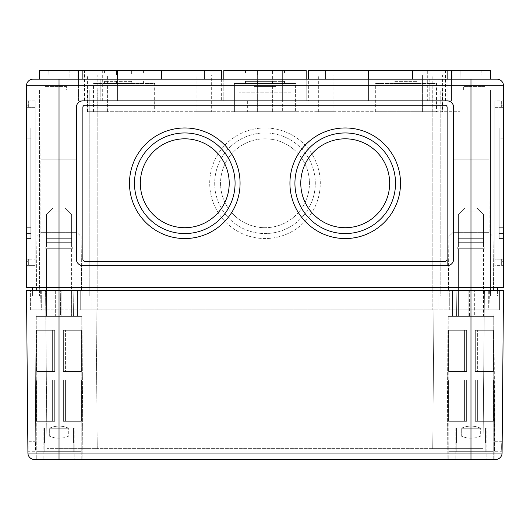 <?xml version="1.0" encoding="UTF-8"?>
<svg xmlns="http://www.w3.org/2000/svg" width="530" height="530" viewBox="0 0 530 530"><rect width="100%" height="100%" fill="white"/><g stroke="black" fill="none" stroke-linecap="round" stroke-linejoin="round"><path stroke-width="0.4" stroke-dasharray="2.65 1.99" d="M131.659 81.355L104.556 81.355L131.659 81.355L131.659 83.521L116.481 83.521L131.659 83.521L131.659 81.355M497.432 287.333L497.432 290.367L470.978 290.367L470.978 85.694L26.5 85.694A6.506 6.506 0 0 1 33.006 79.189A6.506 6.506 0 0 0 26.5 85.694L26.5 287.333L503.5 287.333L503.5 85.694A6.506 6.506 0 0 0 496.994 79.189L39.511 79.189L490.488 79.189L451.461 79.189L490.488 79.189L490.488 70.516L451.461 70.516L490.488 70.516L451.461 70.516L451.461 79.189M447.128 107.371A2.166 2.166 0 0 0 444.962 105.205A2.166 2.166 0 0 1 447.128 107.371L447.128 100.866L82.872 100.866A6.506 6.506 0 0 0 76.366 107.371L76.366 259.144A6.506 6.506 0 0 0 82.872 265.649L447.128 265.649A6.506 6.506 0 0 0 453.634 259.144L453.634 107.371A6.506 6.506 0 0 0 447.128 100.866L82.872 100.866A6.506 6.506 0 0 0 76.366 107.371L76.366 259.144A6.506 6.506 0 0 0 82.872 265.649L82.872 100.866A6.506 6.506 0 0 0 76.366 107.371L76.366 259.144A6.506 6.506 0 0 0 82.872 265.649L447.128 265.649A6.506 6.506 0 0 0 453.634 259.144L453.634 107.371A6.506 6.506 0 0 0 447.128 100.866L447.128 107.371A2.166 2.166 0 0 0 444.962 105.205L85.038 105.205A2.166 2.166 0 0 0 82.872 107.371L82.872 259.144A2.166 2.166 0 0 0 85.038 261.316L444.962 261.316A2.166 2.166 0 0 0 447.128 259.144A2.166 2.166 0 0 1 444.962 261.316A2.166 2.166 0 0 0 447.128 259.144M59.022 79.189L59.022 290.367L32.568 290.367L59.022 290.367L32.568 290.367L32.568 296.005L46.879 296.005L32.568 296.005L32.568 290.367L82.872 290.367L82.872 296.005L97.182 296.005L46.879 296.005L82.872 296.005L82.872 290.367L82.872 296.005L82.872 290.367L97.182 290.367L26.5 290.367L27.918 453.037A6.506 6.506 0 0 0 34.423 459.483A6.506 6.506 0 0 1 27.918 453.037L59.022 453.037L59.022 290.367L434.116 290.367L30.402 290.367L91.981 290.367L46.879 290.367L59.022 290.367L59.022 296.005L432.818 296.005L59.022 296.005L59.022 290.367L497.432 290.367L497.432 296.005L470.978 296.005L497.432 296.005L497.432 290.367L432.818 290.367L447.128 290.367L447.128 296.005L470.978 296.005L447.128 296.005L447.128 290.367L432.818 290.367L497.432 290.367M32.568 287.333L32.568 290.367M36.438 290.367L81.613 290.367L36.438 290.367L81.613 290.367L36.438 290.367L36.908 236.161L81.136 236.161L36.908 236.161L81.136 236.161L36.908 236.161L36.438 290.367M447.128 290.367L470.978 290.367L447.128 290.367L447.128 296.005L447.128 290.367M275.839 86.556L254.161 86.556L275.839 86.556L254.161 86.556L275.839 86.556L275.839 90.027L254.161 90.027L275.839 90.027L254.161 90.027L275.839 90.027L275.839 86.556M66.614 86.556L44.931 86.556L66.614 86.556L66.614 90.027L44.931 90.027L66.614 90.027M485.069 86.556L463.386 86.556L485.069 86.556L485.069 90.027L463.386 90.027L485.069 90.027M107.59 74.849L92.849 74.849L107.59 74.849L92.849 74.849L107.59 74.849L107.59 111.711L92.849 111.711L107.59 111.711L107.59 74.849M437.151 74.849L422.41 74.849L437.151 74.849L422.41 74.849L437.151 74.849L437.151 111.711L422.41 111.711L437.151 111.711L437.151 74.849M437.151 111.711L422.41 111.711L437.151 111.711M107.59 111.711L92.849 111.711L107.59 111.711M272.374 74.849L257.626 74.849L272.374 74.849L257.626 74.849L272.374 74.849L272.374 111.711L257.626 111.711L272.374 111.711L272.374 74.849M333.078 74.849L318.338 74.849L333.078 74.849L333.078 111.711L318.338 111.711L333.078 111.711M272.374 111.711L257.626 111.711L272.374 111.711M211.662 74.849L196.922 74.849L211.662 74.849L211.662 111.711L196.922 111.711L211.662 111.711M282.344 100.866L223.806 100.866L306.194 100.866L223.806 100.866L282.344 100.866L282.344 70.516L223.806 70.516L306.194 70.516L282.344 70.516L306.194 70.516L306.194 100.866L306.194 79.189L223.806 79.189L223.806 100.866L223.806 70.516L282.344 70.516L282.344 111.711L247.656 111.711L282.344 111.711M436.528 111.711L375.339 111.711L436.528 111.711L436.528 83.521L375.339 83.521L436.528 83.521M295.594 111.711L234.406 111.711L295.594 111.711L234.406 111.711L295.594 111.711L295.594 83.521L234.406 83.521L295.594 83.521L234.406 83.521L295.594 83.521L295.594 111.711M154.661 111.711L93.472 111.711L154.661 111.711L154.661 83.521L93.472 83.521L154.661 83.521M97.831 111.711L87.424 111.711L97.831 111.711L97.831 74.849L87.424 74.849L97.831 74.849M442.576 111.711L432.169 111.711L442.576 111.711L442.576 74.849L432.169 74.849L442.576 74.849M87.755 111.711L459.921 111.711L87.755 111.711L87.755 90.027L87.755 111.711M442.245 90.027L442.245 111.711L442.245 90.027L87.755 90.027L442.245 90.027M459.921 90.027L459.921 111.711L459.921 90.027L483.121 90.027L459.921 90.027M70.079 90.027L70.079 111.711L70.079 90.027L39.511 90.027L39.511 296.005L39.511 90.027L70.079 90.027M440.192 90.027L89.808 90.027L89.808 296.005L89.808 90.027L89.808 296.005L89.808 90.027L440.192 90.027L440.192 296.005L97.182 296.005L483.121 296.005L440.192 296.005L440.192 90.027M87.755 90.027L89.808 90.027L87.755 90.027M490.488 90.027L490.488 296.005L483.121 296.005L490.488 296.005L490.488 90.027L483.121 90.027L490.488 90.027M39.511 79.189L78.539 79.189L39.511 79.189L39.511 70.516L117.561 70.516L117.561 100.866L82.872 100.866L82.872 107.371A2.166 2.166 0 0 1 85.038 105.205A2.166 2.166 0 0 0 82.872 107.371M48.184 70.516L69.861 70.516L48.184 70.516L48.011 90.027L70.033 90.027L48.011 90.027L70.033 90.027L48.011 90.027L48.184 70.516L69.861 70.516L48.184 70.516M503.5 259.144L503.5 100.866L503.5 261.316L503.5 259.144L494.828 259.144L494.828 265.649L503.5 265.649L501.334 265.649L501.334 259.144L501.334 265.649L494.828 265.649L494.828 100.866L501.334 100.866L501.334 107.371L501.334 100.866L503.5 100.866L494.828 100.866L494.828 259.144L503.5 259.144L501.334 259.144L501.334 261.316L503.5 261.316L501.334 261.316L501.334 259.144L503.5 259.144M265 127.968A55.286 55.286 0 0 0 217.121 210.907A55.286 55.286 0 0 0 312.879 210.907A55.286 55.286 0 0 0 265 127.968A55.286 55.286 0 0 0 217.121 210.907A55.286 55.286 0 0 0 312.879 210.907A55.286 55.286 0 0 0 265 127.968M265 138.814A44.447 44.447 0 0 0 226.509 205.481A44.447 44.447 0 0 0 303.491 205.481A44.447 44.447 0 0 0 265 138.814A44.447 44.447 0 0 0 226.509 205.481A44.447 44.447 0 0 0 303.491 205.481A44.447 44.447 0 0 0 265 138.814M265 132.957A50.304 50.304 0 0 0 221.441 208.409A50.304 50.304 0 0 0 308.559 208.409A50.304 50.304 0 0 0 265 132.957A50.304 50.304 0 0 0 221.441 208.409A50.304 50.304 0 0 0 308.559 208.409A50.304 50.304 0 0 0 265 132.957M444.962 105.205L85.038 105.205L444.962 105.205M82.872 259.144A2.166 2.166 0 0 0 85.038 261.316L444.962 261.316L85.038 261.316A2.166 2.166 0 0 1 82.872 259.144L82.872 265.649L447.128 265.649A6.506 6.506 0 0 0 453.634 259.144L453.634 107.371A6.506 6.506 0 0 0 447.128 100.866L78.493 100.866L78.493 79.189L78.493 100.866L84.522 100.866L84.522 70.516M345.222 138.814A44.447 44.447 0 0 0 306.731 205.481A44.447 44.447 0 0 0 383.713 205.481A44.447 44.447 0 0 0 345.222 138.814M345.222 132.957A50.304 50.304 0 0 0 301.663 208.409A50.304 50.304 0 0 0 388.788 208.409A50.304 50.304 0 0 0 345.222 132.957M345.222 127.968A55.286 55.286 0 0 0 297.343 210.907A55.286 55.286 0 0 0 393.101 210.907A55.286 55.286 0 0 0 345.222 127.968M184.778 138.814A44.447 44.447 0 0 0 146.287 205.481A44.447 44.447 0 0 0 223.269 205.481A44.447 44.447 0 0 0 184.778 138.814M184.778 132.957A50.304 50.304 0 0 0 141.212 208.409A50.304 50.304 0 0 0 228.337 208.409A50.304 50.304 0 0 0 184.778 132.957M184.778 127.968A55.286 55.286 0 0 0 136.899 210.907A55.286 55.286 0 0 0 232.657 210.907A55.286 55.286 0 0 0 184.778 127.968M417.859 83.521L394.009 83.521L417.859 83.521L417.859 81.355L394.009 81.355L394.009 83.521L394.009 81.355L417.859 81.355L417.859 83.521M276.925 83.521L253.075 83.521L276.925 83.521L276.925 81.355L253.075 81.355L253.075 83.521L253.075 81.355L276.925 81.355L276.925 83.521M116.481 83.521L104.556 83.521L116.481 83.521L116.481 81.355L116.481 83.521M272.586 83.521L257.414 83.521L284.511 83.521L272.586 83.521L272.586 81.355L245.489 81.355L284.511 81.355L272.586 81.355L272.586 83.521M257.414 83.521L245.489 83.521L257.414 83.521L257.414 81.355L257.414 83.521M102.303 100.866L102.303 70.516L82.872 70.516L221.639 70.516M427.697 100.866L368.569 100.866L451.507 100.866L451.507 79.189L451.507 100.866L427.697 100.866L427.697 70.516L412.439 70.516L452.117 70.516L427.697 70.516M445.478 100.866L445.478 70.516M291.016 92.194L238.984 92.194L291.016 92.194L291.016 100.866L238.984 100.866L291.016 100.866M84.522 100.866L117.561 100.866L82.872 100.866L117.561 100.866L117.561 79.189M100.177 79.189L100.177 100.866L78.493 100.866L429.823 100.866L100.177 100.866L100.177 79.189L221.639 79.189L221.639 100.866M451.507 100.866L429.823 100.866L451.507 100.866L451.507 79.189L451.507 100.866M308.361 70.516L368.569 70.516L368.569 100.866L308.361 100.866L368.569 100.866L368.569 79.189M447.128 100.866L412.439 100.866L447.128 100.866L412.439 100.866L447.128 100.866L447.128 70.516L412.439 70.516L447.128 70.516L447.128 100.866L447.128 79.189M161.431 70.516L161.431 79.189M117.561 70.516L102.303 70.516M247.656 100.866L247.656 111.711M368.569 70.516L447.128 70.516M78.493 100.866L78.493 79.189L78.493 100.866M429.823 79.189L429.823 100.866L429.823 79.189L308.361 79.189L308.361 100.866M78.539 70.516L78.539 79.189M41.029 90.027L77.016 90.027L41.029 90.027L40.863 232.644L77.181 232.644L40.863 232.644L37.338 236.161L80.706 236.161L37.338 236.161L80.706 236.161L37.338 236.161L40.863 232.644L77.181 232.644L40.863 232.644L40.863 159.192L77.181 159.192L40.863 159.192L77.181 159.192L40.863 159.192L41.029 90.027L77.016 90.027L41.029 90.027M460.139 70.516L481.816 70.516L460.139 70.516L459.967 90.027L481.989 90.027L459.967 90.027L481.989 90.027L459.967 90.027L460.139 70.516L481.816 70.516L460.139 70.516M452.984 90.027L488.971 90.027L452.984 90.027L452.819 232.644L489.137 232.644L452.819 232.644L449.294 236.161L492.661 236.161L449.294 236.161L492.661 236.161L449.294 236.161L452.819 232.644L489.137 232.644L452.819 232.644L452.819 159.192L489.137 159.192L452.819 159.192L489.137 159.192L452.819 159.192L452.984 90.027L488.971 90.027L452.984 90.027M448.864 236.161L493.092 236.161L448.864 236.161L448.387 290.367L493.562 290.367L448.387 290.367L493.562 290.367L448.387 290.367L448.864 236.161L493.092 236.161L448.864 236.161M28.666 107.371L28.666 100.866L28.666 107.371L28.666 105.205L28.666 107.371L26.5 107.371L26.5 265.649L26.5 100.866L26.5 261.316L26.5 105.205L26.5 107.371L35.172 107.371L35.172 265.649L35.172 100.866L35.172 265.649L35.172 107.371L28.666 107.371M28.666 265.649L28.666 259.144L28.666 265.649L26.5 265.649L35.172 265.649L28.666 265.649M28.666 259.144L28.666 261.316L28.666 259.144L26.5 259.144L35.172 259.144L28.666 259.144M501.334 105.205L501.334 107.371L501.334 105.205L503.5 105.205L501.334 105.205M276.925 70.516L253.075 70.516L276.925 70.516L276.925 74.849L253.075 74.849L253.075 70.516L253.075 74.849L276.925 74.849L276.925 70.516M417.859 70.516L394.009 70.516L417.859 70.516L417.859 74.849L394.009 74.849L394.009 70.516L394.009 74.849L417.859 74.849L417.859 70.516M26.5 138.814L26.5 227.708L26.5 138.814L26.5 227.708L26.5 138.814L30.839 138.814L30.839 227.708L30.839 138.814L30.839 227.708L30.839 138.814L26.5 138.814M26.5 132.957L26.5 233.564L26.5 132.957L26.5 233.564L26.5 132.957L30.839 132.957L30.839 233.564L30.839 132.957L30.839 233.564L30.839 132.957L26.5 132.957M26.5 127.968L26.5 238.546L26.5 127.968L26.5 238.546L26.5 127.968L30.839 127.968L30.839 238.546L30.839 127.968L30.839 238.546L30.839 127.968L26.5 127.968M28.666 261.316L26.5 261.316L28.666 261.316M35.172 100.866L26.5 100.866L35.172 100.866M28.666 105.205L26.5 105.205L28.666 105.205M494.828 100.866L494.828 265.649L494.828 100.866M499.161 127.968L499.161 238.546L499.161 127.968L499.161 238.546L499.161 127.968L503.5 127.968L503.5 238.546L503.5 127.968L499.161 127.968M499.161 132.957L499.161 233.564L499.161 132.957L499.161 233.564L499.161 132.957L503.5 132.957L503.5 233.564L503.5 132.957L499.161 132.957M499.161 138.814L499.161 227.708L499.161 138.814L499.161 227.708L499.161 138.814L503.5 138.814L503.5 227.708L503.5 138.814L499.161 138.814M503.5 127.968L503.5 238.546L503.5 127.968M503.5 132.957L503.5 233.564L503.5 132.957M503.5 138.814L503.5 227.708L503.5 138.814M272.586 70.516L245.489 70.516L284.511 70.516L272.586 70.516L272.586 74.849L245.489 74.849L284.511 74.849L272.586 74.849L272.586 70.516M131.659 70.516L104.556 70.516L143.584 70.516L131.659 70.516L131.659 74.849L104.556 74.849L143.584 74.849L131.659 74.849L131.659 70.516M502.182 441.709L494.722 441.709C494.192 441.41 494.258 451.547 494.775 451.249C494.338 450.043 494.238 447.353 494.477 443.166L493.96 316.383L469.507 316.383L493.914 316.383L494.126 290.367L493.914 316.383L469.507 316.383L469.295 290.367L494.126 290.367L469.295 290.367L469.507 316.383L452.547 316.383L452.547 290.367L456.853 290.367L456.542 316.383L456.853 290.367L452.547 290.367L458.357 290.367L452.547 290.367L452.547 316.383L493.96 316.383L494.828 459.483L447.128 459.483L494.828 459.483L447.128 459.483L494.828 459.483L494.775 451.249L502.095 451.249L502.082 453.037A6.506 6.506 0 0 1 495.576 459.483A6.506 6.506 0 0 0 502.082 453.037L470.978 453.037L470.978 290.367L503.5 290.367L502.182 441.709M470.978 459.483L35.172 459.483L82.872 459.483L35.172 459.483L82.872 459.483L59.022 459.483L59.022 453.037L470.978 453.037L470.978 459.483L495.576 459.483M488.865 316.383L493.96 316.383L488.865 316.383L489.395 290.367L488.865 316.383L447.996 316.383L488.865 316.383M489.395 290.367L481.942 290.367L489.395 290.367M27.818 441.709C28.216 441.41 28.309 451.533 27.904 451.249L35.225 451.249C35.742 451.547 35.808 441.417 35.278 441.709L35.523 443.166C35.762 447.353 35.662 450.043 35.225 451.249L36.04 316.383L82.004 316.383L82.872 459.483L82.004 316.383L36.04 316.383L60.493 316.383L60.705 290.367L73.147 290.367L73.458 316.383L73.147 290.367L77.453 290.367L35.874 290.367L60.705 290.367L60.493 316.383L36.086 316.383L35.874 290.367L36.086 316.383L61.122 316.383L61.122 290.367L77.453 290.367L61.122 290.367L61.122 316.383L71.643 316.383L55.312 316.383L55.312 290.367L40.605 290.367L41.135 316.383L82.004 316.383L36.04 316.383L35.278 441.709L27.818 441.709M481.942 316.383L481.942 290.367L468.878 290.367L481.942 290.367L481.942 316.383L468.878 316.383L468.878 290.367L458.357 290.367L468.878 290.367L468.878 316.383L474.688 316.383L474.688 290.367L474.688 316.383L481.942 316.383M77.453 316.383L73.458 316.383L77.453 316.383L77.453 290.367L77.453 316.383L77.453 290.367L77.453 316.383L71.643 316.383L77.453 316.383M469.295 290.367L456.853 290.367L469.295 290.367M41.135 316.383L40.605 290.367L55.312 290.367L55.312 316.383L41.135 316.383M48.058 316.383L48.058 290.367L48.058 316.383M458.357 316.383L468.878 316.383L452.547 316.383L452.547 290.367L452.547 316.383L458.357 316.383L458.357 290.367L458.357 316.383M71.643 316.383L71.643 290.367L71.643 316.383M97.262 448.645L95.884 290.367L97.262 448.645L432.738 448.645L434.116 290.367L484.42 290.367L434.116 290.367L432.738 448.645L483.042 448.645L484.42 290.367L483.042 448.645L432.738 448.645L434.116 290.367L432.738 448.645L97.262 448.645L95.884 290.367L97.262 448.645L59.022 448.645L97.262 448.645M46.958 448.645L45.58 290.367L46.958 448.645L59.022 448.645L46.958 448.645M30.402 309.884L30.402 290.367L30.402 309.884L46.879 309.884L30.402 309.884M46.879 309.884L91.981 309.884L41.678 309.884L41.678 290.367L46.879 290.367L41.678 290.367L41.678 309.884L46.879 309.884L46.879 290.367L46.879 309.884M80.706 309.884L80.706 290.367L470.978 290.367L80.706 290.367L80.706 309.884L449.294 309.884L449.294 290.367L449.294 309.884L470.978 309.884L449.294 309.884L449.294 290.367L449.294 309.884L80.706 309.884L80.706 290.367L80.706 309.884M470.978 290.367L438.018 290.367L488.322 290.367L470.978 290.367L470.978 448.645L470.978 290.367L470.978 309.884L499.598 309.884L499.598 290.367L499.598 309.884L438.018 309.884L438.018 290.367L432.818 290.367L438.018 290.367L438.018 309.884L488.322 309.884L488.322 290.367L488.322 309.884L470.978 309.884L470.978 290.367M91.981 309.884L91.981 290.367L432.818 290.367L91.981 290.367L91.981 309.884L438.018 309.884L438.018 290.367L438.018 309.884L91.981 309.884L91.981 290.367L91.981 309.884M40.605 290.367L35.874 290.367L40.605 290.367M48.965 211.967L52.954 207.979L48.965 211.967L69.085 211.967L65.091 207.979L52.954 207.979L65.091 207.979L69.085 211.967L48.965 211.967L46.448 214.484L52.954 207.979L48.965 211.967L69.085 211.967L71.596 214.484L65.091 207.979L52.954 207.979L65.091 207.979L69.085 211.967L48.965 211.967M71.596 238.679L71.596 242.667L46.448 242.667L46.448 238.679L71.596 238.679L71.596 214.484L69.085 211.967L71.596 214.484L71.596 238.679L46.448 238.679L46.448 214.484L46.448 242.667L71.596 242.667L46.448 242.667L71.596 242.667L71.596 238.679L71.596 242.667L46.448 242.667L46.448 247.006L71.596 247.006L46.448 247.006L71.596 247.006L46.448 247.006L46.448 238.679L71.596 238.679L71.596 214.484L71.596 238.679L46.448 238.679L46.448 214.484L46.448 242.667L71.596 242.667L46.448 242.667L71.596 242.667L71.596 238.679M81.786 316.383L36.259 316.383L81.786 316.383L81.786 459.483L36.259 459.483L81.786 459.483L36.259 459.483L81.786 459.483L81.786 316.383L36.259 316.383L81.786 316.383M68.721 436.071C62.255 438.939 55.789 438.939 49.323 436.071L49.323 428.267C55.789 425.391 62.255 425.391 68.721 428.267L68.721 436.071C62.255 438.939 55.789 438.939 49.323 436.071L68.721 436.071L68.721 428.267L49.323 428.267C55.789 425.391 62.255 425.391 68.721 428.267L49.323 428.267L49.323 436.071L68.721 436.071M81.136 451.679L36.914 451.679L36.914 443.007L81.136 443.007L36.914 443.007L81.136 443.007L36.914 443.007L44.845 443.007L44.845 451.679L73.2 451.679L73.2 443.007L81.136 443.007L81.136 451.679L81.136 443.007L81.136 451.679L36.914 451.679L81.136 451.679L81.136 443.007L36.914 443.007L44.845 443.007L44.845 451.679L73.2 451.679L44.845 451.679L44.845 443.007L44.48 443.007L73.571 443.007L73.571 427.829L74.2 427.829L74.2 459.483L43.844 459.483L74.2 459.483L43.844 459.483L74.2 459.483L74.2 427.829L73.571 427.829L73.571 443.007L73.571 427.829L44.48 427.829L44.48 443.007L81.136 443.007L73.2 443.007L73.2 451.679L81.136 451.679L73.2 451.679L73.2 443.007L73.2 451.679L44.845 451.679L44.845 443.007L36.914 443.007L36.914 451.679L44.845 451.679L36.914 451.679L36.914 443.007L36.914 451.679L81.136 451.679M54.689 421.324L36.676 421.324L36.676 380.129L54.689 380.129L36.676 380.129L54.689 380.129L36.676 380.129L54.689 380.129L36.676 380.129L54.689 380.129L36.676 380.129L36.676 421.324L54.689 421.324L54.689 380.129L54.689 421.324L54.689 380.129L54.689 421.324L52.629 421.324L52.629 380.129L52.629 421.324L54.689 421.324L36.676 421.324L52.629 421.324L36.676 421.324L36.676 380.129L36.676 421.324L54.689 421.324L54.689 380.129L54.689 421.324L54.689 380.129L54.689 421.324L52.629 421.324L52.629 380.129L52.629 421.324L54.689 421.324M63.361 421.324L81.375 421.324L81.375 380.129L63.361 380.129L81.375 380.129L63.361 380.129L81.375 380.129L65.422 380.129L81.375 380.129L81.375 421.324L63.361 421.324L63.361 380.129L65.422 380.129L63.361 380.129L63.361 421.324L63.361 380.129L63.361 421.324L65.422 421.324L65.422 380.129L65.422 421.324L81.375 421.324L63.361 421.324L81.375 421.324L81.375 380.129L81.375 421.324L63.361 421.324L63.361 380.129L63.361 421.324L63.361 380.129L63.361 421.324L65.422 421.324L65.422 380.129L65.422 421.324L81.375 421.324L63.361 421.324M54.689 371.457L36.676 371.457L36.676 330.263L54.689 330.263L36.676 330.263L54.689 330.263L36.676 330.263L52.629 330.263L36.676 330.263L36.676 371.457L54.689 371.457L54.689 330.263L52.629 330.263L54.689 330.263L54.689 371.457L54.689 330.263L54.689 371.457L52.629 371.457L52.629 330.263L52.629 371.457L36.676 371.457L54.689 371.457L36.676 371.457L36.676 330.263L36.676 371.457L54.689 371.457L54.689 330.263L54.689 371.457L54.689 330.263L54.689 371.457L52.629 371.457L52.629 330.263L52.629 371.457L36.676 371.457L54.689 371.457M63.361 371.457L81.375 371.457L81.375 330.263L63.361 330.263L81.375 330.263L63.361 330.263L81.375 330.263L63.361 330.263L81.375 330.263L63.361 330.263L81.375 330.263L81.375 371.457L63.361 371.457L63.361 330.263L63.361 371.457L63.361 330.263L63.361 371.457L81.375 371.457L65.422 371.457L65.422 330.263L65.422 371.457L81.375 371.457L81.375 330.263L81.375 371.457L63.361 371.457L63.361 330.263L63.361 371.457L63.361 330.263L63.361 371.457L65.422 371.457L63.361 371.457M71.596 248.736L46.448 248.736L71.596 248.736L71.596 316.383L46.448 316.383L71.596 316.383L46.448 316.383L71.596 316.383L71.596 248.736L46.448 248.736L71.596 248.736M44.48 427.829L43.844 427.829L44.48 427.829L44.48 443.007L73.571 443.007L73.571 427.829L74.2 427.829L44.48 427.829L73.571 427.829L44.48 427.829L44.48 443.007L44.48 427.829L43.844 427.829L44.48 427.829M72.246 247.006L45.799 247.006L72.246 247.006L45.799 247.006L72.246 247.006L72.246 248.736L45.799 248.736L72.246 248.736L45.799 248.736L72.246 248.736L72.246 247.006M460.914 211.967L464.909 207.979L460.914 211.967L481.035 211.967L477.046 207.979L464.909 207.979L477.046 207.979L481.035 211.967L460.914 211.967L458.404 214.484L464.909 207.979L460.914 211.967L481.035 211.967L483.552 214.484L477.046 207.979L464.909 207.979L477.046 207.979L481.035 211.967L460.914 211.967M483.552 238.679L483.552 242.667L458.404 242.667L458.404 238.679L483.552 238.679L483.552 214.484L481.035 211.967L483.552 214.484L483.552 238.679L458.404 238.679L458.404 214.484L458.404 242.667L483.552 242.667L458.404 242.667L483.552 242.667L483.552 238.679L483.552 242.667L458.404 242.667L458.404 247.006L483.552 247.006L458.404 247.006L483.552 247.006L458.404 247.006L458.404 238.679L483.552 238.679L483.552 214.484L483.552 238.679L458.404 238.679L458.404 214.484L458.404 242.667L483.552 242.667L458.404 242.667L483.552 242.667L483.552 238.679M493.741 316.383L448.214 316.383L493.741 316.383L493.741 459.483L448.214 459.483L493.741 459.483L448.214 459.483L493.741 459.483L493.741 316.383L448.214 316.383L493.741 316.383M480.677 436.071C474.211 438.939 467.745 438.939 461.279 436.071L461.279 428.267C467.745 425.391 474.211 425.391 480.677 428.267L480.677 436.071C474.211 438.939 467.745 438.939 461.279 436.071L480.677 436.071L480.677 428.267L461.279 428.267C467.745 425.391 474.211 425.391 480.677 428.267L461.279 428.267L461.279 436.071L480.677 436.071M493.085 451.679L448.864 451.679L448.864 443.007L493.085 443.007L448.864 443.007L493.085 443.007L448.864 443.007L456.8 443.007L456.8 451.679L485.155 451.679L485.155 443.007L493.085 443.007L493.085 451.679L493.085 443.007L493.085 451.679L448.864 451.679L493.085 451.679L493.085 443.007L448.864 443.007L456.8 443.007L456.8 451.679L485.155 451.679L456.8 451.679L456.8 443.007L456.429 443.007L485.52 443.007L485.52 427.829L486.156 427.829L486.156 459.483L455.8 459.483L486.156 459.483L455.8 459.483L486.156 459.483L486.156 427.829L485.52 427.829L485.52 443.007L485.52 427.829L456.429 427.829L456.429 443.007L493.085 443.007L485.155 443.007L485.155 451.679L493.085 451.679L485.155 451.679L485.155 443.007L485.155 451.679L456.8 451.679L456.8 443.007L448.864 443.007L448.864 451.679L456.8 451.679L448.864 451.679L448.864 443.007L448.864 451.679L493.085 451.679M466.638 421.324L448.625 421.324L448.625 380.129L466.638 380.129L448.625 380.129L466.638 380.129L448.625 380.129L466.638 380.129L448.625 380.129L466.638 380.129L448.625 380.129L448.625 421.324L466.638 421.324L466.638 380.129L466.638 421.324L466.638 380.129L466.638 421.324L464.578 421.324L464.578 380.129L464.578 421.324L466.638 421.324L448.625 421.324L464.578 421.324L448.625 421.324L448.625 380.129L448.625 421.324L466.638 421.324L466.638 380.129L466.638 421.324L466.638 380.129L466.638 421.324L464.578 421.324L464.578 380.129L464.578 421.324L466.638 421.324M475.311 421.324L493.324 421.324L493.324 380.129L475.311 380.129L493.324 380.129L475.311 380.129L493.324 380.129L477.371 380.129L493.324 380.129L493.324 421.324L475.311 421.324L475.311 380.129L477.371 380.129L475.311 380.129L475.311 421.324L475.311 380.129L475.311 421.324L477.371 421.324L477.371 380.129L477.371 421.324L493.324 421.324L475.311 421.324L493.324 421.324L493.324 380.129L493.324 421.324L475.311 421.324L475.311 380.129L475.311 421.324L475.311 380.129L475.311 421.324L477.371 421.324L477.371 380.129L477.371 421.324L493.324 421.324L475.311 421.324M466.638 371.457L448.625 371.457L448.625 330.263L466.638 330.263L448.625 330.263L466.638 330.263L448.625 330.263L464.578 330.263L448.625 330.263L448.625 371.457L466.638 371.457L466.638 330.263L464.578 330.263L466.638 330.263L466.638 371.457L466.638 330.263L466.638 371.457L464.578 371.457L464.578 330.263L464.578 371.457L448.625 371.457L466.638 371.457L448.625 371.457L448.625 330.263L448.625 371.457L466.638 371.457L466.638 330.263L466.638 371.457L466.638 330.263L466.638 371.457L464.578 371.457L464.578 330.263L464.578 371.457L448.625 371.457L466.638 371.457M475.311 371.457L493.324 371.457L493.324 330.263L475.311 330.263L493.324 330.263L475.311 330.263L493.324 330.263L475.311 330.263L493.324 330.263L475.311 330.263L493.324 330.263L493.324 371.457L475.311 371.457L475.311 330.263L475.311 371.457L475.311 330.263L475.311 371.457L493.324 371.457L477.371 371.457L477.371 330.263L477.371 371.457L493.324 371.457L493.324 330.263L493.324 371.457L475.311 371.457L475.311 330.263L475.311 371.457L475.311 330.263L475.311 371.457L477.371 371.457L475.311 371.457M483.552 248.736L458.404 248.736L483.552 248.736L483.552 316.383L458.404 316.383L483.552 316.383L458.404 316.383L483.552 316.383L483.552 248.736L458.404 248.736L483.552 248.736M456.429 427.829L455.8 427.829L456.429 427.829L456.429 443.007L485.52 443.007L485.52 427.829L486.156 427.829L456.429 427.829L485.52 427.829L456.429 427.829L456.429 443.007L456.429 427.829L455.8 427.829L456.429 427.829M484.201 247.006L457.754 247.006L484.201 247.006L457.754 247.006L484.201 247.006L484.201 248.736L457.754 248.736L484.201 248.736L457.754 248.736L484.201 248.736L484.201 247.006M36.676 421.324L52.629 421.324L36.676 421.324M81.375 371.457L65.422 371.457L65.422 330.263L65.422 371.457L81.375 371.457M36.914 451.679L44.845 451.679L36.914 451.679M448.625 421.324L464.578 421.324L448.625 421.324M493.324 371.457L477.371 371.457L477.371 330.263L477.371 371.457L493.324 371.457M448.864 451.679L456.8 451.679L448.864 451.679M97.182 290.367L97.182 309.884L97.182 290.367M432.818 290.367L432.818 309.884L432.818 290.367M483.121 290.367L483.121 309.884L483.121 290.367M46.879 90.027L46.879 296.005L46.879 90.027M59.022 90.027L59.022 296.005L59.022 90.027M97.182 90.027L97.182 296.005L97.182 90.027M432.818 90.027L432.818 296.005L432.818 90.027M470.978 90.027L470.978 296.005L470.978 90.027M483.121 90.027L483.121 296.005L483.121 90.027M204.288 70.516L204.288 79.189M325.712 70.516L325.712 79.189M494.828 107.371L503.5 107.371L494.828 107.371M501.334 107.371L503.5 107.371L501.334 107.371M257.414 74.849L257.414 70.516L257.414 74.849M116.481 74.849L116.481 70.516L116.481 74.849M470.978 79.189L470.978 85.694L503.5 85.694A6.506 6.506 0 0 0 496.994 79.189M59.022 448.645L59.022 290.367L59.022 448.645M59.022 309.884L59.022 290.367L59.022 309.884M143.584 83.521L143.584 81.355M254.161 90.027L254.161 86.556L254.161 90.027M44.931 90.027L44.931 86.556M463.386 90.027L463.386 86.556M92.849 111.711L92.849 74.849L92.849 111.711M422.41 111.711L422.41 74.849L422.41 111.711M257.626 111.711L257.626 74.849L257.626 111.711M318.338 111.711L318.338 74.849M196.922 111.711L196.922 74.849M375.339 111.711L375.339 83.521M234.406 111.711L234.406 83.521L234.406 111.711M93.472 111.711L93.472 83.521M87.424 111.711L87.424 74.849M77.883 70.516L77.883 79.189M432.169 111.711L432.169 74.849M452.117 70.516L452.117 79.189M82.872 100.866L82.872 79.189M238.984 92.194L238.984 100.866M412.439 70.516L412.439 79.189M69.861 70.516L70.033 90.027L69.861 70.516M77.016 90.027L77.181 232.644L80.706 236.161L77.181 232.644L77.016 90.027M81.136 236.161L81.613 290.367L81.136 236.161M481.816 70.516L481.989 90.027L481.816 70.516M488.971 90.027L489.137 232.644L492.661 236.161L489.137 232.644L488.971 90.027M493.092 236.161L493.562 290.367L493.092 236.161M26.5 233.564L30.839 233.564L26.5 233.564M26.5 227.708L30.839 227.708L26.5 227.708M26.5 238.546L30.839 238.546L26.5 238.546M503.5 238.546L499.161 238.546L503.5 238.546M503.5 233.564L499.161 233.564L503.5 233.564M503.5 227.708L499.161 227.708L503.5 227.708M245.489 70.516L245.489 74.849M284.511 70.516L284.511 74.849M104.556 70.516L104.556 74.849M143.584 70.516L143.584 74.849M245.489 83.521L245.489 81.355M284.511 83.521L284.511 81.355M104.556 83.521L104.556 81.355M447.996 316.383L447.128 459.483L447.996 316.383M71.596 242.667L71.596 247.006L71.596 242.667M36.259 316.383L36.259 459.483L36.259 316.383M46.448 248.736L46.448 316.383L46.448 248.736M43.844 427.829L43.844 459.483L43.844 427.829M45.799 247.006L45.799 248.736L45.799 247.006M483.552 242.667L483.552 247.006L483.552 242.667M448.214 316.383L448.214 459.483L448.214 316.383M458.404 248.736L458.404 316.383L458.404 248.736M455.8 427.829L455.8 459.483L455.8 427.829M457.754 247.006L457.754 248.736L457.754 247.006"/><path stroke-width="0.79" d="M495.576 459.483A6.506 6.506 0 0 0 502.082 453.037L470.978 453.037L470.978 85.694L503.5 85.694A6.506 6.506 0 0 0 496.994 79.189A6.506 6.506 0 0 1 503.5 85.694L503.5 287.333L26.5 287.333L26.5 85.694L59.022 85.694L59.022 459.483L34.423 459.483L495.576 459.483A6.506 6.506 0 0 0 502.082 453.037L502.182 441.709C501.784 441.41 501.691 451.533 502.095 451.249L503.5 290.367L26.5 290.367L27.918 453.037A6.506 6.506 0 0 0 34.423 459.483M32.568 287.333L32.568 290.367M497.432 287.333L497.432 290.367M76.366 259.144A6.506 6.506 0 0 0 82.872 265.649L447.128 265.649A6.506 6.506 0 0 0 453.634 259.144L453.634 107.371A6.506 6.506 0 0 0 447.128 100.866L82.872 100.866A6.506 6.506 0 0 0 76.366 107.371L76.366 259.144M345.222 138.814A44.447 44.447 0 0 0 306.731 205.481A44.447 44.447 0 0 0 383.713 205.481A44.447 44.447 0 0 0 345.222 138.814M345.222 132.957A50.304 50.304 0 0 0 301.663 208.409A50.304 50.304 0 0 0 388.788 208.409A50.304 50.304 0 0 0 345.222 132.957M345.222 127.968A55.286 55.286 0 0 0 297.343 210.907A55.286 55.286 0 0 0 393.101 210.907A55.286 55.286 0 0 0 345.222 127.968M184.778 138.814A44.447 44.447 0 0 0 146.287 205.481A44.447 44.447 0 0 0 223.269 205.481A44.447 44.447 0 0 0 184.778 138.814M184.778 132.957A50.304 50.304 0 0 0 141.212 208.409A50.304 50.304 0 0 0 228.337 208.409A50.304 50.304 0 0 0 184.778 132.957M184.778 127.968A55.286 55.286 0 0 0 136.899 210.907A55.286 55.286 0 0 0 232.657 210.907A55.286 55.286 0 0 0 184.778 127.968M447.128 107.371L447.128 265.649L447.128 107.371A2.166 2.166 0 0 0 444.962 105.205L85.038 105.205A2.166 2.166 0 0 0 82.872 107.371L82.872 259.144A2.166 2.166 0 0 0 85.038 261.316L444.962 261.316A2.166 2.166 0 0 0 447.128 259.144M82.872 259.144L82.872 107.371M368.569 79.189L368.569 70.516L308.361 70.516L308.361 79.189L306.194 79.189L306.194 70.516L223.806 70.516L223.806 79.189L221.639 79.189L221.639 70.516L78.539 70.516L78.539 79.189L33.006 79.189L59.022 79.189L59.022 85.694L470.978 85.694L470.978 79.189L59.022 79.189M117.561 70.516L117.561 79.189M161.431 79.189L161.431 70.516M368.569 70.516L447.128 70.516L447.128 79.189M100.177 79.189L78.539 79.189M451.461 79.189L451.461 70.516L490.488 70.516L490.488 79.189L429.823 79.189M496.994 79.189L470.978 79.189M78.539 70.516L39.511 70.516L39.511 79.189M33.006 79.189A6.506 6.506 0 0 0 26.5 85.694A6.506 6.506 0 0 1 33.006 79.189M204.288 79.189L204.288 70.516M325.712 79.189L325.712 70.516M27.918 453.037L470.978 453.037L470.978 459.483M82.872 70.516L82.872 79.189M412.439 70.516L412.439 79.189"/></g></svg>
